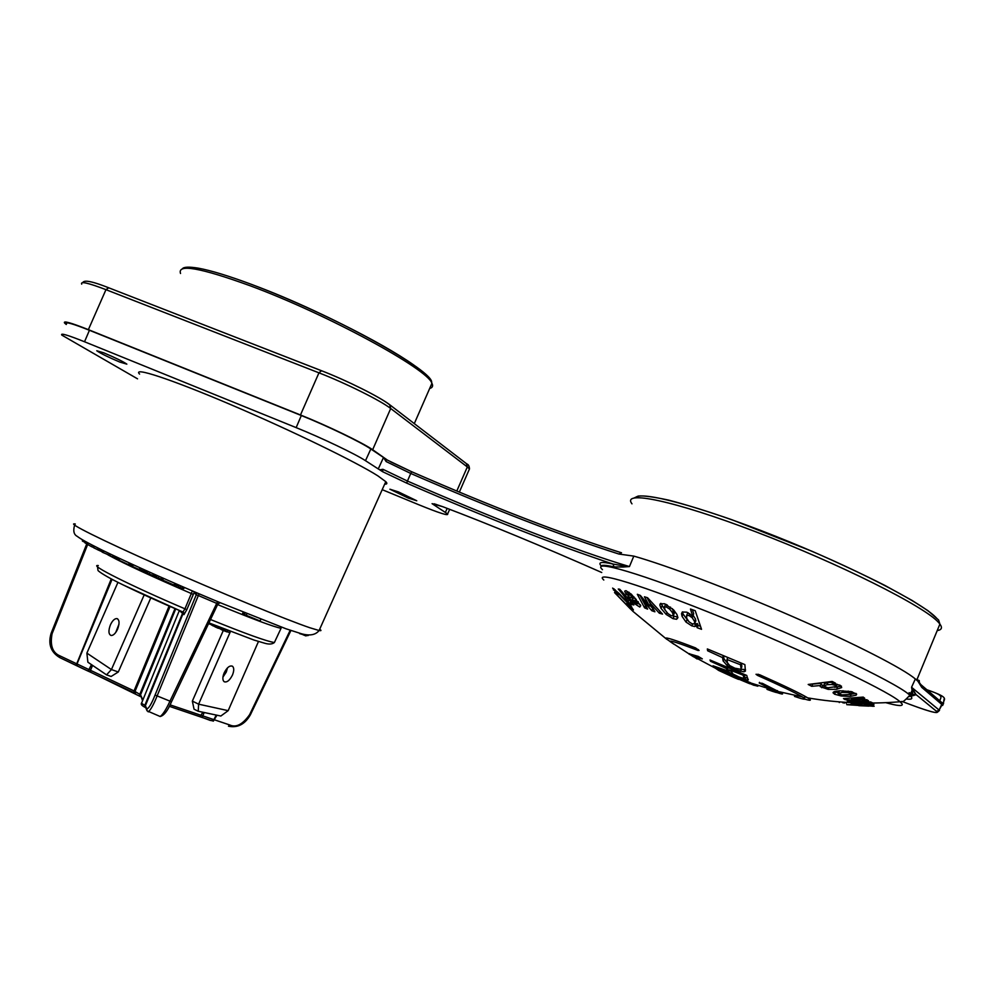 <?xml version="1.0" encoding="UTF-8"?>
<svg xmlns="http://www.w3.org/2000/svg" width="994" height="994" viewBox="0 0 994 994"><rect width="100%" height="100%" fill="white"/><g stroke="black" fill="none" stroke-linecap="round" stroke-linejoin="round"><path stroke-width="1.49" d="M943.306 703.951L944.126 698.931M908.727 693.489L913.113 695.141M913.287 695.204L914.008 695.465M909.088 692.694L913.151 694.085M914.331 694.483L915.673 694.943M936.336 711.17C939.156 714.524 927.75 711.294 902.142 701.478C924.072 709.878 935.789 713.493 937.28 712.325L939.516 710.424L936.336 711.17L915.996 694.545L913.573 690.432L913.088 690.867L915.996 694.545L913.001 695.663L911.56 687.264L939.119 710.076L941.716 704.373L921.761 687.376L917.909 681.213L919.574 682.741M921.761 687.376L921.152 684.829M917.909 681.213L915.325 678.989L919.276 680.604L919.351 682.393M941.703 702.683L942.623 705.479L943.505 703.553M913.573 690.432L911.56 687.264L915.325 678.989C903.745 668.863 854.765 643.702 793.125 616.789C731.497 589.889 666.676 565.387 633.812 556.106L629.438 566.568L623.139 565.859L623.052 567.015L629.438 566.568C575.998 550.701 492.105 517.986 407.441 481.059L410.758 473.467L386.144 461.551C385.722 459.762 386.169 459.29 387.461 460.147L370.837 448.99C360.971 442.181 327.125 425.842 301.331 415.529L89.435 330.281C72.463 323.547 64.821 321.422 66.511 323.907M66.263 324.491L64.598 323.038C62.846 320.466 70.773 322.665 88.379 329.648L300.474 414.97C327.287 425.68 362.462 442.665 372.663 449.723L387.498 460.16L411.653 471.728L390.791 461.912M386.144 461.551L383.498 457.488L378.267 468.932L365.494 460.694C355.566 454.109 321.808 437.969 296.15 427.619L84.527 341.762C67.642 334.99 60.075 332.779 61.814 335.102L137.545 378.838M382.205 489.669L418.959 504.815C439.273 513.09 448.816 516.122 447.598 513.935L432.079 503.66L442.852 506.729C489.234 524.298 542.202 546.228 601.73 572.507C542.202 546.228 489.247 524.298 442.852 506.729L443.038 506.803M382.628 471.703L379.733 469.839L382.914 469.292L382.628 471.703L406.708 483.121L407.441 481.059L382.914 469.292M378.267 468.932L379.733 469.839M139.582 374.092C131.792 366.351 170.235 378.826 230.72 404.62C291.08 430.34 356.883 462.384 377.906 475.89L385.784 481.668C387.511 483.432 387.138 484.264 384.678 484.14M119.789 362.064C108.209 357.144 100.543 353.379 96.766 350.77L103.749 352.82C115.428 357.778 123.132 361.555 126.847 364.139L119.789 362.064M408.161 498.031L389.909 489.21L398.432 491.906L416.759 500.765L408.161 498.031M434.092 503.784L442.852 506.729M434.465 503.883L434.49 505.213M623.139 565.859L613.012 564.045L614.006 566.928L623.052 567.015M633.812 556.106L618.927 554.043L621.412 552.763M613.261 550.191L621.523 552.788M602.488 569.674C590.349 558.74 640.471 573.066 723.421 606.514C806.308 639.875 893.581 681.437 908.479 694.048L909.883 695.241L912.405 689.699L912.803 691.302M855.349 704.237L858.431 705.069L851.013 703.976L861.351 703.342L870.272 703.814L873.962 704.473L872.931 705.057L861.736 705.206L862.519 703.379M855.325 704.212L860.344 703.963L861.736 705.206M804.954 699.167C809.501 700.521 811.203 700.633 810.035 699.49L807.712 697.863C800.195 693.365 784.167 685.661 759.64 674.727L756.012 674.292L757.602 675.435L758.149 674.193M794.479 696.396C802.705 699.229 806.097 699.938 804.655 698.496L802.295 696.881C795.113 692.656 780.215 685.5 757.602 675.435M777.047 692.594C781.619 694.135 783.359 694.421 782.278 693.477L762.348 683.325L759.205 683.002L759.491 682.356M766.958 689.277L767.43 689.525C775.134 692.371 778.364 693.228 777.134 692.097L759.205 683.002M754.024 685.338L750.458 682.716L714.462 667.57L718.712 670.465L734.317 677.622L738.492 679.374L735.548 677.399L754.024 685.338M614.565 592.486L632.954 611.36L665.719 638.459C664.899 636.769 674.827 639.925 695.527 647.902L699.08 650.436L697.925 650.449C678.79 643.043 669.471 640.061 669.968 641.49L688.594 653.617L698.235 656.4L702.323 658.873L693.129 656.301L697.142 659.01M688.594 653.617L693.65 656.872M669.968 641.49L673.932 644.224M665.719 638.459L669.919 641.341M722.874 672.192L730.689 675.945L725.682 673.162M738.617 679.088L748.942 683.412M754.073 685.226L757.763 686.183M748.296 683.04L742.617 680.219M874.124 706.262L858.878 705.417M874.161 706.2L872.981 706.125M869.166 705.79L872.906 706.299M868.955 706.125L858.766 705.665M851.547 704.609L847.124 704.634M846.801 704.671L867.675 706.038M804.519 697.117L805.811 696.744M804.668 696.794L807.165 697.527M671.087 639.092L669.695 638.695M692.42 609.732L693.7 613.832L692.681 616.181L686.866 612.18L682.331 611.993L681.524 613.745L682.244 612.056M688.034 620.716L683.064 614.031L682.543 611.869M692.681 616.181L690.47 609.011L695.216 610.714L701.54 629.314L697.167 627.711L696.434 625.885L697.44 623.598L694.185 624.07M697.44 623.598L698.161 625.437L700.348 626.245M688.357 612.863L687.289 613.932M695.502 621.61L695.564 619.163L693.091 615.249M665.371 610.515L660.898 603.321M676.603 619.274L673.037 618.653L666.204 614.454L661.022 608.378L659.854 605.035L660.227 603.818L664.651 603.756L673.559 609.844L676.902 614.429L677.92 617.672L676.603 619.274L677.585 617.013L672.876 615.932M674.094 613.547L672.304 608.589M666.204 604.414L665.259 605.023M647.007 597.58L649.629 602.463M639.912 595.257L645.553 605.657L644.584 607.856L647.616 609.111L642.596 600.264L651.84 610.726L654.909 611.795L649.741 602.699L659.32 613.186L662.538 614.093L647.566 597.742L644.423 596.785L649.405 606.042L640.322 595.406L637.328 594.288L644.584 607.856M649.79 605.172L652.797 608.514L651.84 610.726M628.022 594.151L628.891 595.729L626.158 594.288L627.127 592.064L628.556 592.834M632.743 598.723L631.973 597.903M640.235 604.7L637.688 603.184M633.725 597.829L635.315 598.301M723.607 656.363L724.054 658.91L727.633 663.234M745.488 669.645L740.965 669.161M741.536 663.42L741.785 667.198M727.136 670.391L726.49 668.564L710.511 661.246L710.014 660.004L746.78 675.435L747.935 680.231L739.461 677.784L728.354 671.857L713.816 666.837L713.009 665.806L726.415 670.453L728.043 668.192M731.099 671.335L727.496 669.558M747.736 678.132L744.295 677.2M744.481 674.615L744.705 676.268M820.261 686.68L828.139 689.364L836.6 689.289L841.694 687.55L840.129 685.251L832.873 683.648L835.507 683.201L832.189 681.437L808.197 684.456L811.738 686.307L812.707 684.096L821.268 683.276L820.261 686.68L821.094 683.686M823.529 685.86L821.23 684.444M841.458 686.109L834.649 687.314M833.457 682.294L828.089 682.369L824.486 683.723M838.389 693.029L834.711 691.464M856.008 693.414L851.46 694.135M839.445 690.818L838.352 693.141M860.344 703.963L860.767 702.982M863.935 704.063L864.73 704.87L869.539 704.572L863.935 704.063L864.382 703.044M694.495 623.921L694.558 621.486L692.209 617.709L688.966 615.522L686.618 615.46L686.692 618.256L688.929 621.722L692.023 623.772L694.495 623.921M672.553 612.789L669.658 609.111L666.353 606.986L664.34 607.135L665.098 610.03L667.98 613.621L671.261 615.721L673.298 615.609L672.553 612.789L673.547 610.502M635.588 600.861L632.246 599.867L636.968 603.979L635.588 600.861L636.235 599.357M630.457 608.987L614.528 592.573M615.448 593.542L630.643 608.937M740.965 667.993L740.518 664.762L726.949 659.469L727.521 662.861L729.72 665.582L734.877 668.192L740.878 669.297L741.884 665.868M744.084 677.709L743.003 675.125L730.702 670.329L732.963 674.007L738.89 676.926L742.99 678.231L744.966 675.671M836.153 686.63L835.407 685.4L831.879 684.518L827.107 684.655L823.517 686.096L827.816 687.773L836.153 686.63M847.559 692.507L842.291 692.408L838.166 693.551L842.092 694.905L851.137 694.396L850.939 693.352L847.559 692.507L848.18 691.079M696.434 625.885L694.756 626.543L691.812 625.872L686.022 622.082L682.058 616.33L681.524 613.745M626.158 594.288L624.63 591.182L625.947 590.66L631.426 594.288L640.745 605.706L639.788 607.048L634.868 603.88L627.972 596.599L633.513 598.338L630.581 595.269L627.997 594.114M631.625 604.489L630.37 602.625L633.799 605.023L619.734 589.256L618.268 589.02L622.542 594.027L622.965 593.058M631.451 604.812L629.798 603.805L630.693 601.743M622.542 594.027L629.798 603.805M626.183 603.93L631.103 607.694L628.022 603.42L616.379 591.567L614.839 590.908L617.957 595.356L612.627 588.088L619.138 593.48L630.059 604.986L633.427 609.968L626.282 603.693M632.954 611.36L630.606 609.024M723.11 660.861L727.136 665.582L735.398 669.695L743.885 671.832L745.413 671.124L744.879 664.613L707.343 648.933L707.629 650.759L722.551 657.606L723.11 660.861L724.03 658.761M811.738 686.307L820.298 685.525M851.249 691.613L856.666 694.16L856.132 695.179L850.218 696.384L841.284 695.999L834.562 694.185L833.059 692.694L834.674 691.476L839.806 690.793L851.249 691.613M864.73 698.26L863.227 697.092L843.484 698.571L845.062 699.627L859.847 700.397L847.186 700.907L848.801 701.764L872.247 702.708L870.607 701.926L855.262 701.466L868.408 700.708L866.867 699.751L851.597 699.242L864.73 698.26M697.167 627.711L698.161 625.437M659.32 613.186L660.053 611.521M649.741 602.699L650.449 601.072M642.596 600.264L643.205 598.885M649.405 606.042L650.349 603.867M632.246 599.867L632.967 598.189M633.513 598.338L634.11 596.972M632.395 604.774L632.756 603.93M630.37 602.625L630.743 601.768M722.551 657.606L723.172 656.177M707.629 650.759L708.237 649.368M740.518 664.762L741.164 663.284M726.949 659.469L727.583 658.028M728.354 671.857L729.236 669.832M722.601 670.279L722.949 669.484M726.49 668.564L726.875 667.695M710.511 661.246L710.872 660.414M730.702 670.329L731.087 669.447M743.003 675.125L743.4 674.218M832.873 683.648L833.519 682.157M851.597 699.242L852.094 698.099M855.262 701.466L855.635 700.633M848.801 701.764L849.187 700.857M859.847 700.397L860.195 699.602M845.062 699.627L845.559 698.484M754.197 684.953L754.483 684.294M718.712 670.465L719.022 669.757M734.317 677.622L734.74 676.678M749.724 683.773L750.221 682.629M195.532 592.287L220.618 602.886M94.38 546.24L93.734 547.806L102.233 551.844M119.305 558.33L119.292 559.784M129.692 564.691L132.823 565.822M130.289 563.424L129.531 565.039L128.537 564.679L119.081 560.268L119.789 558.553M103.96 550.999L103.264 552.639L108.93 555.037M110.682 554.242L109.936 555.907L108.793 555.348L109.489 553.67M109.936 555.907L118.92 559.262M103.264 552.639L102.133 552.092L102.792 550.428M139.918 567.822L139.172 569.55L132.525 566.518L133.246 564.778M139.172 569.55L145.472 572.072L146.13 570.631M147.634 572.73L145.534 571.923M149.92 572.333L149.137 574.06L147.398 573.289L148.118 571.525M149.137 574.06L156.654 576.682M157.127 575.538L156.393 577.303L158.133 578.086L162.196 579.253L162.755 578.036M82.564 540.351L82.291 539.717M163.426 578.334L162.693 580.111L173.938 585.044L175.143 583.478M175.205 583.503L174.497 584.882M174.671 584.658L177.466 585.789L177.976 584.708M179.082 585.193L178.398 586.858L180.001 587.678L183.828 588.547L184.325 587.466M92.38 545.221L91.734 546.75L87.646 544.501L88.242 543.047M91.734 546.75L93.473 547.458L94.107 546.104M84.875 542.314L82.328 540.922L82.726 539.978M85.472 541.531L84.925 542.848L85.248 541.419M84.925 542.848L86.776 543.817L51.179 633.166L52.073 633.737C49.924 645.33 52.496 652.685 59.789 655.804L90.466 670.304L90.404 672.093L88.131 671.136M52.073 633.737L87.745 544.252L86.776 543.817L87.31 542.55M98.12 548.129L97.449 549.719M99.176 548.651L98.505 550.229M100.63 549.371L99.972 550.875M102.196 550.142L101.562 551.571M129.295 562.964L128.537 564.679M113.018 555.36L112.484 556.541M141.471 568.531L140.726 570.245M143.074 569.251L142.328 570.916M144.54 569.91L143.819 571.513M145.298 570.258L144.59 571.811M145.932 570.544L145.248 572.035M153.523 573.948L152.952 575.203M154.294 574.284L153.747 575.489M155.238 574.706L154.716 575.874M156.369 575.203L155.859 576.346M158.928 576.346L158.133 578.086M162.482 577.924L161.898 579.204M174.733 583.304L173.938 585.044M177.566 584.534L177.031 585.702M180.746 585.913L180.001 587.678M182.66 586.746L181.865 588.485M82.999 540.14L82.564 541.158M83.446 540.401L83.011 541.432M84.179 540.811L83.757 541.792M85.608 541.618L85.062 542.935M86.428 542.065L85.869 543.37M260.863 619.25L260.105 620.989L244.027 614.416L244.735 612.801L244.176 614.081M244.288 613.733L242.536 613.696L243.195 612.18M244.139 613.683L244.549 612.726L244.139 613.683M306.003 635.949L303.058 634.768M245.133 612.963L244.425 614.578M246.947 613.696L246.164 615.472M195.619 592.325L196.601 594.897L198.34 595.543L199.21 593.816M186.785 609.707L183.965 614.627L183.058 613.621L145.397 705.703L146.863 708.995C148.976 708.188 151.709 703.541 155.052 695.067L196.303 594.747L194.054 592.697L186.785 609.707L184.946 608.813L182.983 612.043L183.965 614.627M183.045 612.105L144.838 705.305L146.789 710.25M211.598 624.816L208.554 623.636M230.074 631.277L229.502 632.557L227.266 631.712M221.376 629.438L218.655 628.158L219.152 627.003M218.506 628.32L219.09 626.978L218.543 628.295L217.574 628.009L211.511 624.99L211.908 624.095M227.837 630.42L227.166 631.948L223.526 630.594L221.289 629.637L221.96 628.109M208.964 622.89L208.616 623.673M227.539 630.308L226.856 631.873M182.697 611.931L182.536 613.323L179.168 610.428M148.069 711.741L148.417 711.841C150.939 709.43 153.809 704.187 157.04 696.111L198.34 595.543L217.922 603.892L171.515 701.764L217.934 603.88L219.674 602.687M159.699 716.326L160.183 716.512C162.879 714.587 166.122 709.505 169.912 701.279L217.574 601.581M155.052 695.067L171.502 701.764C167.812 710.635 164.035 715.556 160.183 716.512L147.037 710.822M192.401 590.945L184.946 608.813C130.5 585.64 87.77 564.095 98.307 565.574M97.499 566.717L98.033 570.556C101.251 573.675 112.459 579.688 119.454 583.105C136.364 591.505 157.537 601.159 182.971 612.056L182.859 612.006M111.266 578.906L76.091 665.321M112.073 579.34L76.985 664.004L77.395 665.992M91.448 664.613L88.118 671.136L77.942 666.315M92.604 665.408L90.466 670.304L134.041 690.917L133.929 692.694L135.321 693.39M169.104 606.054L134.041 690.917L135.47 693.539M170.073 606.477L134.998 691.464L140.552 694.831L142.564 700.758M174.994 608.614L139.794 694.346L139.893 696.235L140.763 696.682M175.702 608.924L140.552 694.831L142.863 700.024M290.186 630.258L249.618 714.674C242.722 724.402 236.137 727.844 229.875 725.011L169.999 704.833M202.863 712.238L200.042 716.637L169.241 706.287L202.18 717.482L204.168 712.512M216.207 715.046L213.524 720.377L210.393 720.476L200.03 716.624M216.965 715.208L213.387 721.11M230.484 631.438L198.614 704.174L228.173 710.66L258.465 641.503M232.459 675.05C234.162 670.726 234.162 667.782 232.447 666.204C229.689 665.259 226.93 667.483 224.159 672.876C222.445 677.2 222.445 680.157 224.159 681.722C226.943 682.667 229.701 680.443 232.459 675.05M222.942 677.088L226.272 672.093L227.477 667.869M223.29 630.507L192.351 701.105L198.614 704.174L198.228 711.257L220.854 716.028L228.173 710.66M192.351 701.105L194.054 709.194L198.228 711.257M117.951 582.347L86.876 653.12L111.427 669.558L144.192 594.897M117.565 629.239C119.727 623.325 119.504 619.771 116.857 618.566C114.571 618.566 112.421 620.654 110.421 624.841C108.247 630.755 108.483 634.309 111.142 635.514C113.415 635.501 115.552 633.414 117.565 629.239M118.982 624.12L115.739 632.445M86.876 653.12L87.882 662.19L106.532 674.864L111.427 669.558L118.298 671.981L150.79 597.916M118.298 671.981L111.117 676.467L106.532 674.864M941.393 702.186L943.567 703.379M940.013 701.031C939.392 697.664 947.034 696.173 927.091 689.948M620.964 552.627C563.039 534.238 493.272 507.275 411.678 471.74L410.758 473.467C492.067 508.878 561.461 535.741 618.927 554.043M919.164 681.896L919.276 680.604M942.623 705.479L940.945 701.826L921.438 685.102M941.281 702.099L942.101 704.721L938.274 711.567M913.001 695.663L909.162 696.57M603.805 580.036C592.759 570.196 641.577 584.87 721.11 617.199C800.568 649.442 884.101 688.954 898.899 700.782L900.079 701.739L902.105 701.478C902.092 702.746 904.689 700.671 909.883 695.241C913.2 698.384 912.231 699.677 906.95 699.093M296.15 427.619L301.331 415.529M365.494 460.694L370.837 448.99M445.411 512.295L447.201 508.381M436.043 504.343L435.372 505.822M84.527 341.762L89.435 330.281M601.271 565.959C597.593 562.107 601.507 561.473 613.012 564.045C555.609 545.01 486.836 518.036 406.708 483.121M614.006 566.915C605.334 564.915 601.022 564.791 601.072 566.518M631.973 503.846C621.275 489.943 672.988 500.144 756.136 531.927C839.234 563.573 925.215 606.738 938.647 622.579L939.902 624.083C942.585 627.773 941.691 629.935 937.218 630.569M635.452 497.683C640.136 490.539 699.217 505.896 775.693 536.288C852.131 566.592 924.209 603.743 936.758 618.343M915.996 694.545L913.076 695.527L909.87 695.278L915.959 694.533M807.712 697.863C837.78 703.056 868.582 704.348 900.079 701.739L902.167 704.013C903.086 706.411 897.644 705.964 885.828 702.671M856.418 703.951L856.89 702.87M853.25 704.572L853.796 703.317M869.539 704.572L869.887 703.777M867.849 704.249L868.358 703.069M694.756 626.543L695.738 624.269M691.812 625.872L692.644 623.983M686.022 622.082L687.003 619.809M682.058 616.33L683.064 614.031M694.558 621.486L695.564 619.163M692.209 617.709L693.228 615.385M688.966 615.522L689.749 613.72M686.618 615.46L687.637 613.136M673.385 615.41L674.28 613.335M669.658 609.111L670.528 607.098M666.353 606.986L667.235 604.948M664.34 607.135L665.334 604.837M673.037 618.653L674.019 616.404M666.204 614.454L666.986 612.652M661.022 608.378L662.004 606.104M637.353 603.358L638.098 601.643M639.788 607.048L640.558 605.284M634.868 603.88L635.29 602.923M630.581 595.269L631.128 594.014M628.457 593.865L629.103 592.362M628.345 600.923L628.867 599.717M627.115 599.283L627.562 598.276M631.004 608.365L631.662 606.849M614.888 590.61L615.236 589.79M613.484 590.001L614.019 588.783M743.885 671.832L744.792 669.745M740.443 671.335L741.35 669.26M735.398 669.695L735.895 668.564M727.136 665.582L727.906 663.806M747.935 680.231L748.296 679.399M744.841 679.647L745.711 677.635M732.628 674.727L732.938 673.994M726.875 671.646L727.757 669.633M727.049 669.881L727.832 668.092M836.6 689.289L837.582 687.028M828.139 689.364L828.797 687.86M821.74 687.736L822.709 685.5M836.302 686.295L837.147 684.344M835.407 685.4L836.004 684.021M831.879 684.518L832.885 682.219M827.107 684.655L828.089 682.369M823.641 685.674L824.622 683.412M850.939 693.352L851.659 691.7M842.291 692.408L843.011 690.731M838.514 693.029L839.47 690.818M856.132 695.179L856.617 694.061M850.218 696.384L851.075 694.433M841.284 695.999L841.781 694.856M834.562 694.185L835.532 691.973M871.427 705.193L871.937 704M870.272 703.814L870.582 703.069M767.517 689.314L767.853 688.544M697.925 650.449L698.31 649.554M755.602 685.45L755.9 684.767M757.863 686.183L758.161 685.525M846.217 703.367L846.639 702.398M844.328 703.18L844.714 702.273M842.974 702.907L843.297 702.174M839.296 702.547L839.57 701.888M75.296 524.012C65.194 521.925 100.866 539.817 160.357 566.145C219.711 592.424 286.682 619.921 309.966 627.786L319.099 630.519C321.385 630.966 321.584 630.531 319.695 629.202M299.579 633.6C306.264 635.7 309.134 636.148 308.19 634.942M304.81 634.52L304.437 635.377M194.19 591.716L194.054 592.697M122.535 584.646L182.871 612.018M221.103 627.773L220.531 629.065M213.225 624.63L212.741 625.76M216.021 625.748L215.425 627.102M218.183 626.618L217.574 628.009M223.339 628.655L222.644 630.246M224.222 629.003L223.526 630.594M224.619 629.165L223.923 630.743M225.24 629.401L224.557 630.942M225.961 629.687L225.303 631.202M179.019 611.335L141.769 702.696C141.086 702.932 142.105 703.802 144.838 705.305L145.36 707.467M146.863 708.995L147.025 710.797M275.065 641.08L274.394 642.509C266.889 641.416 245.593 633.75 210.517 619.51M106.693 554.093L108.806 555.311M109.477 555.683C125.157 564.12 152.417 576.719 191.246 593.493L193.097 594.362M208.914 622.878L253.955 640.037L265.249 643.391C269.337 644.472 272.381 644.187 274.394 642.509L281.053 628.295C273.723 626.866 252.563 618.976 217.587 604.588M59.789 655.804L59.752 657.593L77.594 666.154M77.408 666.017L133.904 692.669M51.154 633.215C47.898 644.025 50.769 652.151 59.764 657.593L76.066 665.309M76.103 665.334L77.333 665.943M211.623 720.65L202.18 717.482M213.387 721.122L212.095 720.725M250.376 714.823L249.618 714.674M290.907 630.507L250.351 714.872C244.884 724.328 237.591 728.093 228.471 726.192L229.875 725.011M211.759 720.712L213.511 720.401L212.766 720.874L213.362 721.11M220.221 602.762L217.848 603.88M196.601 594.897L195.942 592.499M81.707 284.147C80.179 281.053 88.267 282.892 105.96 289.664L318.95 372.837L321.509 370.737C346.931 380.553 379.894 397.041 389.25 404.496M82.713 282.644C83.856 280.594 88.006 279.637 108.706 287.788L321.174 370.613M390.108 405.043L466.41 463.626L467.329 466.956L469.466 468.944L468.895 470.249M321.236 370.613L108.706 287.788L105.96 289.664L88.379 329.648M300.474 414.97L318.95 372.837C345.875 383.249 380.839 400.706 390.704 408.509L467.329 466.956L456.805 491.024M321.46 370.7C347.055 380.603 379.882 397.004 389.685 404.72L390.704 408.509L372.663 449.723M429.681 388.443C432.539 387.722 433.285 386.02 431.93 383.311C428.252 369.395 327.697 314.427 250.177 285.775C200.415 267.734 177.193 263.634 180.523 273.474M431.582 382.702C435.123 371.557 332.456 314.278 251.88 284.545M920.953 684.692L918.754 681.884M919.052 682.12L917.04 679.411L939.902 624.083L938.609 620.02L927.949 610.676L912.107 600.451L884.921 585.441C862.954 574.333 838.576 562.915 811.775 551.185L732.031 519.787C707.554 511.314 686.481 504.778 668.813 500.168C653.468 496.851 643.255 495.484 638.198 496.068L634.445 497.82M447.598 513.935L449.71 509.326M620.989 552.627C563.064 534.25 493.285 507.288 411.665 471.728M693.129 656.301L714.81 667.906M750.681 682.965L774.401 690.42M779.656 691.824L802.295 696.881M869.501 704.547L870.148 703.069M695.887 620.728L694.893 623.027M674.404 612.826L673.41 615.112M660.501 603.544L659.854 605.035M638.272 601.855L637.465 603.706M628.842 592.175L628.121 593.84M628.444 601.072L628.978 599.842M631.488 606.651L631.178 607.371M723.135 661.01L724.054 658.91M820.149 686.282L821.081 684.12M836.289 686.195L837.134 684.245M851.51 693.849L852.355 691.886M833.109 692.917L833.531 691.948M809.775 698.21L809.427 698.993M804.904 696.235L804.109 698.061M782.303 692.495L781.98 693.24M777.432 690.619L776.873 691.911M689.501 653.605L689.19 654.3M667.036 638.061L666.527 639.204M757.776 686.183L758.074 685.487M217.91 603.892L219.761 602.6L219.152 602.277L286.011 628.792L301.43 633.762C309.718 636.048 315.607 634.967 319.099 630.519L385.784 481.668M198.204 593.393L195.632 592.337M145.633 707.653L145.087 707.343C141.757 705.641 140.589 704.224 141.595 703.069M182.971 612.056L183.592 612.515M90.417 672.106L140.775 696.719M281.053 628.295L281.103 627.003M74.612 525.155C72.972 530.871 73.842 534.598 77.209 536.338C80.352 538.748 86.254 542.202 102.258 550.167C127.12 562.219 158.804 576.52 197.309 593.045M117.627 618.852L116.857 618.566M466.77 463.912C468.435 464.422 469.33 466.099 469.466 468.944L459.352 492.08M414.299 423.606L431.93 383.311L429.818 378.664C428.339 376.589 422.959 372.017 413.678 364.96C381.025 341.824 308.562 305.829 251.805 284.495C228.744 275.91 210.914 270.467 198.328 268.169C189.183 266.678 183.89 266.864 182.424 268.715M926.83 689.724C951.83 698.384 942.772 698.757 943.567 703.342L943.331 703.901"/></g></svg>
